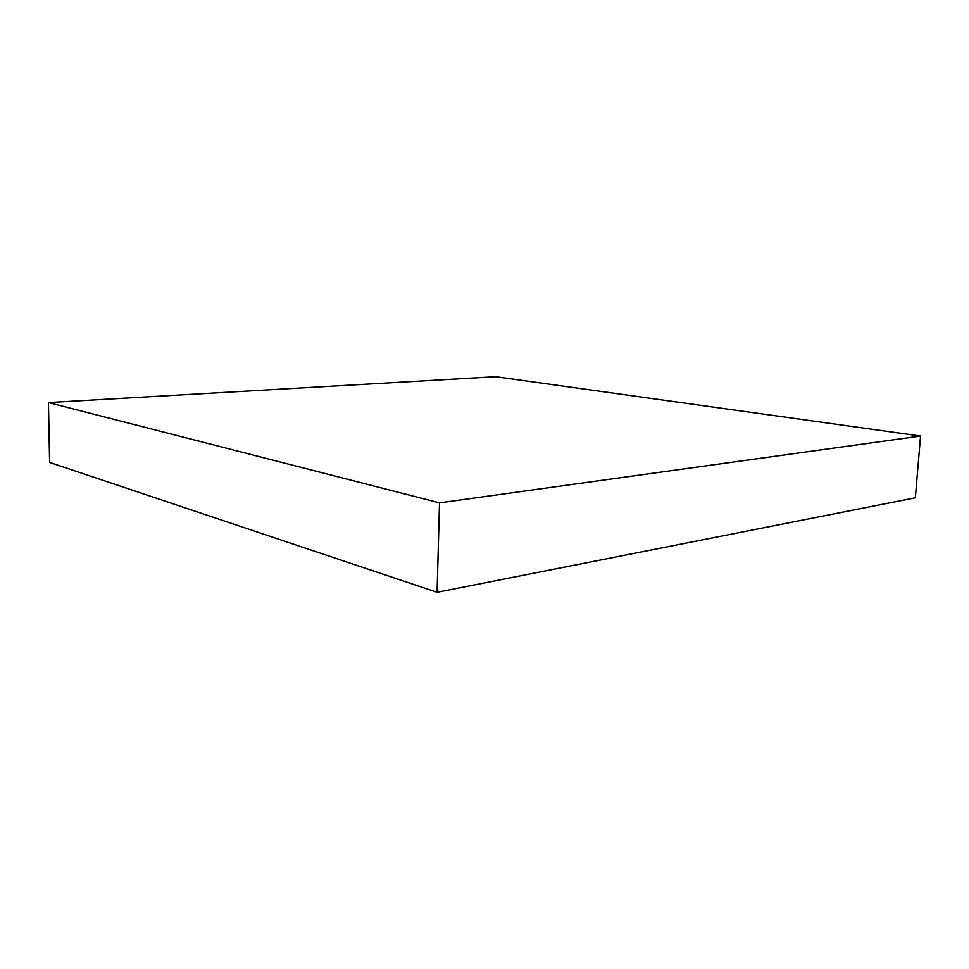 <?xml version="1.0" encoding="UTF-8"?>
<svg xmlns="http://www.w3.org/2000/svg" width="969" height="969" viewBox="0 0 969 969"><rect width="100%" height="100%" fill="white"/><g stroke="black" fill="none" stroke-linecap="round" stroke-linejoin="round"><path stroke-width="1.45" d="M920.55 436.05L495.68 376.711L48.45 402.571L49.601 462.431L437.08 592.289L915.354 497.8L920.55 436.05L439.514 502.863L437.08 592.289M48.45 402.571L439.514 502.863"/></g></svg>
